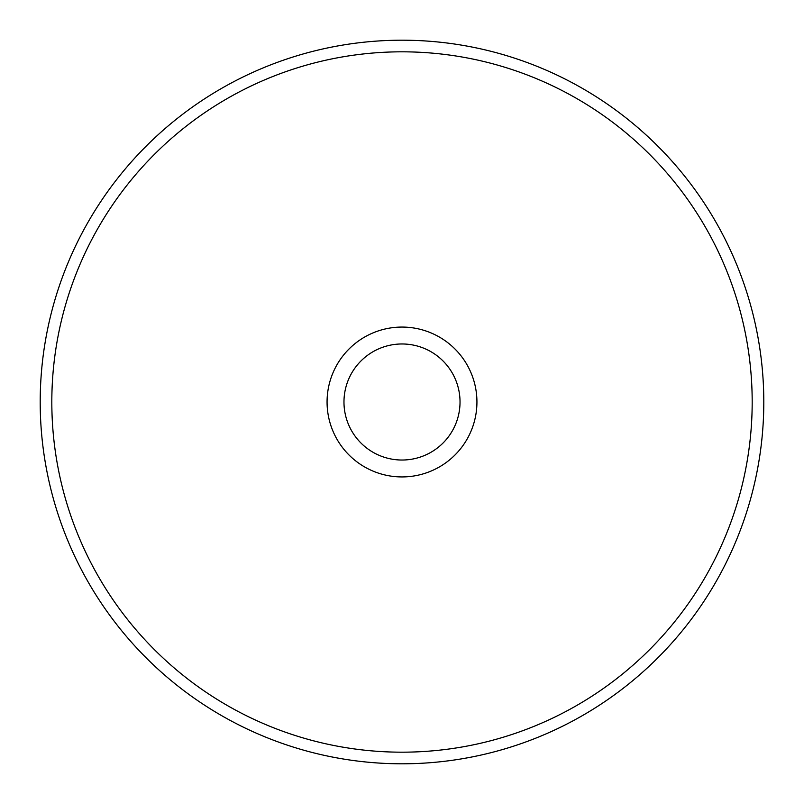 <?xml version="1.0" encoding="UTF-8"?>
<svg xmlns="http://www.w3.org/2000/svg" width="804" height="804" viewBox="0 0 804 804"><rect width="100%" height="100%" fill="white"/><g stroke="black" fill="none" stroke-linecap="round" stroke-linejoin="round"><path stroke-width="1.21" d="M402 476.933A74.933 74.933 0 0 1 327.067 402A74.933 74.933 0 0 1 402 327.067A74.933 74.933 0 0 1 476.933 402A74.933 74.933 0 0 1 402 476.933M402 343.971A58.029 58.029 0 0 0 343.971 402A58.029 58.029 0 0 0 402 460.029A58.029 58.029 0 0 0 460.029 402A58.029 58.029 0 0 0 402 343.971M402 752.182A350.182 350.182 0 0 0 752.182 402A350.182 350.182 0 0 0 402 51.818A350.182 350.182 0 0 0 51.818 402A350.182 350.182 0 0 0 402 752.182M402 40.2A361.8 361.8 0 0 1 763.8 402A361.8 361.8 0 0 1 402 763.8A361.8 361.8 0 0 1 40.2 402A361.8 361.8 0 0 1 402 40.2A361.8 361.8 0 0 0 40.2 402A361.8 361.8 0 0 0 402 763.8"/></g></svg>
